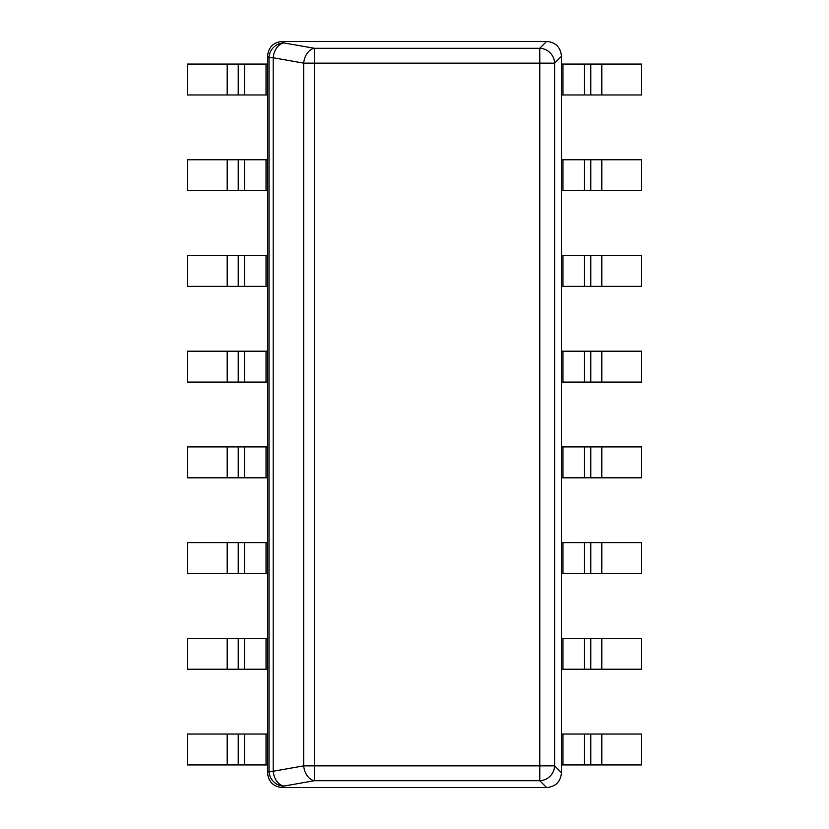 <?xml version="1.0" encoding="UTF-8"?>
<svg xmlns="http://www.w3.org/2000/svg" width="829" height="829" viewBox="0 0 829 829"><rect width="100%" height="100%" fill="white"/><g stroke="black" fill="none" stroke-linecap="round" stroke-linejoin="round"><path stroke-width="1.24" d="M267.539 56.299C268.378 47.232 273.321 42.289 282.388 41.45L546.612 41.45C555.679 42.289 560.622 47.232 561.461 56.299L561.461 772.701C560.622 781.768 555.679 786.711 546.612 787.55L282.388 787.55C273.321 786.711 268.378 781.768 267.539 772.701L267.539 56.299L269 57.75A15.077 14.621 -45 0 1 283.85 42.911A15.077 10.58 100 0 0 273.187 57.75L273.187 771.25A15.077 10.58 80 0 0 283.85 786.089A15.077 14.621 -135 0 1 269 771.25L273.187 771.25L303.694 765.861L303.694 63.139A15.077 10.58 -80 0 1 314.357 48.289L314.357 63.139L303.694 63.139L273.187 57.75L269 57.75L269 771.25L267.539 772.701C268.378 781.768 273.321 786.711 282.388 787.55L283.85 786.089L314.357 780.711A15.077 10.58 -100 0 1 303.694 765.861L314.357 765.861L314.357 780.711L539.772 780.711L539.772 48.289A15.077 14.621 45 0 1 554.622 63.139L314.357 63.139L314.357 765.861L554.622 765.861A15.077 14.621 135 0 1 539.772 780.711L546.612 787.55C555.679 786.711 560.622 781.768 561.461 772.701L554.622 765.861L554.622 63.139L561.461 56.299C560.622 47.232 555.679 42.289 546.612 41.45L539.772 48.289L314.357 48.289L283.85 42.911L282.388 41.45C273.321 42.289 268.378 47.232 267.539 56.299M584.486 94.962L561.461 94.962L561.461 64.061L641.594 64.061L641.594 94.962L584.486 94.962L584.486 64.061M584.486 190.67L561.461 190.67L561.461 159.769L641.594 159.769L641.594 190.67L584.486 190.67L584.486 159.769M584.486 286.378L561.461 286.378L561.461 255.487L641.594 255.487L641.594 286.378L584.486 286.378L584.486 255.487M584.486 382.096L561.461 382.096L561.461 351.195L641.594 351.195L641.594 382.096L584.486 382.096L584.486 351.195M584.486 477.805L561.461 477.805L561.461 446.904L641.594 446.904L641.594 477.805L584.486 477.805L584.486 446.904M584.486 573.513L561.461 573.513L561.461 542.622L641.594 542.622L641.594 573.513L584.486 573.513L584.486 542.622M584.486 669.231L561.461 669.231L561.461 638.33L641.594 638.33L641.594 669.231L584.486 669.231L584.486 638.33M584.486 764.939L561.461 764.939L561.461 734.038L641.594 734.038L641.594 764.939L584.486 764.939L584.486 734.038M244.514 64.061L267.539 64.061L267.539 94.962L187.406 94.962L187.406 64.061L244.514 64.061L244.514 94.962M244.514 159.769L267.539 159.769L267.539 190.67L187.406 190.67L187.406 159.769L244.514 159.769L244.514 190.67M244.514 255.487L267.539 255.487L267.539 286.378L187.406 286.378L187.406 255.487L244.514 255.487L244.514 286.378M244.514 351.195L267.539 351.195L267.539 382.096L187.406 382.096L187.406 351.195L244.514 351.195L244.514 382.096M244.514 446.904L267.539 446.904L267.539 477.805L187.406 477.805L187.406 446.904L244.514 446.904L244.514 477.805M244.514 542.622L267.539 542.622L267.539 573.513L187.406 573.513L187.406 542.622L244.514 542.622L244.514 573.513M244.514 638.33L267.539 638.33L267.539 669.231L187.406 669.231L187.406 638.33L244.514 638.33L244.514 669.231M244.514 734.038L267.539 734.038L267.539 764.939L187.406 764.939L187.406 734.038L244.514 734.038L244.514 764.939M562.964 64.061L562.964 94.962M601.802 94.962L601.802 64.061M590.766 94.962L590.766 64.061M562.964 159.769L562.964 190.67M601.802 190.67L601.802 159.769M590.766 190.67L590.766 159.769M562.964 255.487L562.964 286.378M601.802 286.378L601.802 255.487M590.766 286.378L590.766 255.487M562.964 351.195L562.964 382.096M601.802 382.096L601.802 351.195M590.766 382.096L590.766 351.195M562.964 446.904L562.964 477.805M601.802 477.805L601.802 446.904M590.766 477.805L590.766 446.904M562.964 542.622L562.964 573.513M601.802 573.513L601.802 542.622M590.766 573.513L590.766 542.622M562.964 638.33L562.964 669.231M601.802 669.231L601.802 638.33M590.766 669.231L590.766 638.33M562.964 734.038L562.964 764.939M601.802 764.939L601.802 734.038M590.766 764.939L590.766 734.038M266.036 94.962L266.036 64.061M227.198 64.061L227.198 94.962M238.234 64.061L238.234 94.962M266.036 190.67L266.036 159.769M227.198 159.769L227.198 190.67M238.234 159.769L238.234 190.67M266.036 286.378L266.036 255.487M227.198 255.487L227.198 286.378M238.234 255.487L238.234 286.378M266.036 382.096L266.036 351.195M227.198 351.195L227.198 382.096M238.234 351.195L238.234 382.096M266.036 477.805L266.036 446.904M227.198 446.904L227.198 477.805M238.234 446.904L238.234 477.805M266.036 573.513L266.036 542.622M227.198 542.622L227.198 573.513M238.234 542.622L238.234 573.513M266.036 669.231L266.036 638.33M227.198 638.33L227.198 669.231M238.234 638.33L238.234 669.231M266.036 764.939L266.036 734.038M227.198 734.038L227.198 764.939M238.234 734.038L238.234 764.939"/></g></svg>
